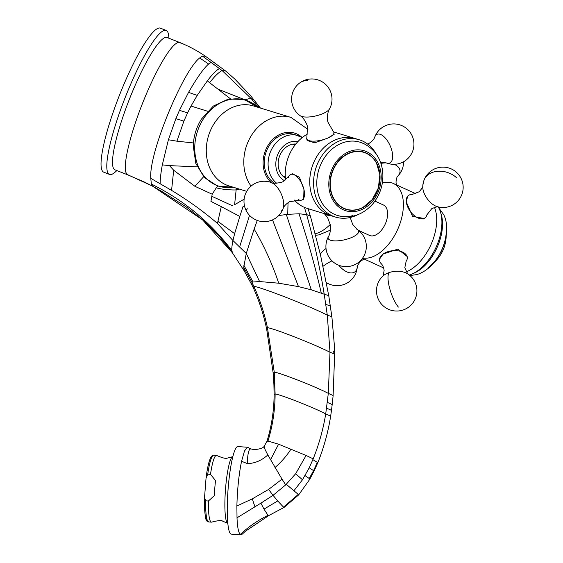<?xml version="1.0" encoding="UTF-8"?>
<svg xmlns="http://www.w3.org/2000/svg" width="563" height="563" viewBox="0 0 563 563"><rect width="100%" height="100%" fill="white"/><g stroke="black" fill="none" stroke-linecap="round" stroke-linejoin="round"><path stroke-width="0.84" d="M232.547 456.734L227.346 458.099C226.263 458.901 222.765 458.057 216.854 455.558A33.463 4.997 94.3 0 0 216.459 455.418A33.463 4.997 94.3 0 0 210.492 474.356L207.747 474.152L206.051 478.057L204.545 497.41L205.643 500.803L208.387 501.014A33.463 4.997 94.3 0 0 211.435 522.147A33.463 4.997 94.3 0 0 211.843 522.07C218.064 520.479 221.653 520.17 222.603 521.127L227.536 523.252A33.463 4.997 -85.7 0 1 225.531 488.825A33.463 4.997 -85.7 0 1 232.547 456.734A33.463 4.997 -85.7 0 1 232.843 456.656M210.492 474.356L215.538 480.57A31.591 4.715 -85.7 0 0 214.806 488.065A31.591 4.715 -85.7 0 0 214.348 495.63L208.387 501.014M330.143 215.432A13.941 4.631 166.9 0 1 324.598 213.996A13.941 4.631 166.9 0 1 324.288 213.637M423.425 218.669A13.941 7.966 -126.4 0 1 423.038 219.197M456.29 177.479A20.219 15.525 -159.8 0 0 423.967 180.357A20.219 20.219 0 0 0 422.764 186.163C423.482 185.987 422.341 187.838 419.351 191.701L412.003 194.538A13.941 7.966 53.6 0 0 408.435 195.481A13.941 7.966 53.6 0 0 413.636 215.08A13.941 7.966 53.6 0 0 424.995 217.909A13.941 7.966 53.6 0 0 426.951 214.777L431.821 208.591C436.395 206.867 438.5 206.325 438.12 206.959A20.219 20.219 0 0 0 461.92 194.305A20.219 20.219 0 0 0 449.914 168.358A20.219 20.219 0 0 0 423.967 180.357A20.219 15.525 -159.8 0 0 423.263 183.615A15.687 8.966 53.6 0 0 422.764 186.163A15.687 8.966 53.6 0 0 431.061 202.976A15.687 8.966 53.6 0 0 438.12 206.959M446.199 228.177A31.366 17.91 114.6 0 1 428.112 267.728M406.141 271.936A40.43 23.09 -65.4 0 0 431.251 244.032A40.43 23.09 -65.4 0 0 434.453 207.36A40.43 23.09 114.6 0 1 436.494 215.742A40.43 23.09 114.6 0 1 406.141 271.936M438.26 206.994A40.43 23.09 114.6 0 1 436.761 245.714A40.43 23.09 114.6 0 1 409.301 275.026M300.241 115.732C300.128 115.746 304.111 117.498 307.159 125.465L307.511 126.759L306.835 137.752A13.941 4.631 -13.1 0 0 306.736 138.815A13.941 4.631 -13.1 0 0 313.035 141.158A13.941 4.631 -13.1 0 0 327.342 138.266A13.941 4.631 -13.1 0 0 333.894 132.481A13.941 4.631 -13.1 0 0 333.338 131.58L327.877 122.016L327.617 120.693C326.821 112.206 329.622 108.87 329.51 108.912A20.219 20.219 0 0 0 299.615 83.028A20.219 20.219 0 0 0 300.241 115.732A15.687 5.215 -13.1 0 0 306.349 117.062A15.687 5.215 -13.1 0 0 327.49 111.052A15.687 5.215 -13.1 0 0 329.51 108.912M366.78 151.75A31.366 25.68 107 0 0 331.586 170.047A31.366 25.68 107 0 0 343.226 209.767A31.366 25.68 107 0 0 378.42 191.469A31.366 25.68 107 0 0 366.78 151.75M343.747 208.479A29.973 24.533 -73 0 1 332.627 170.526A29.973 24.533 -73 0 1 366.26 153.037A29.973 24.533 -73 0 1 377.379 190.991A29.973 24.533 -73 0 1 343.747 208.479M376.26 154.107A40.43 33.097 107 0 0 362.53 141.024A40.43 33.097 107 0 0 359.18 139.751A40.43 33.097 107 0 0 316.385 166.648A40.43 33.097 107 0 0 332.163 215.798A40.43 33.097 107 0 0 335.506 217.072A40.43 33.097 107 0 0 357.695 214.742M333.62 216.417A40.43 33.097 -73 0 1 331.677 215.903A40.43 33.097 -73 0 1 328.335 214.63A40.43 33.097 -73 0 1 312.556 165.48A40.43 33.097 -73 0 1 355.352 138.582A40.43 33.097 -73 0 1 357.245 139.237M406.901 255.173A13.941 8.213 -5.9 0 1 406.789 255.806M407.668 273.85L404.811 267.671L406.148 261.295A13.941 8.213 174.1 0 0 407.26 257.46A13.941 8.213 174.1 0 0 405.979 254.553A13.941 8.213 174.1 0 0 389.969 251.133A13.941 8.213 174.1 0 0 379.525 260.331A13.941 8.213 174.1 0 0 380.806 263.231A13.941 8.213 174.1 0 0 381.397 263.857A13.941 8.213 174.1 0 0 381.552 264.005M362.727 257.953A40.43 23.09 -65.4 0 0 391.229 240.767A40.43 23.09 -65.4 0 0 403.185 200.505A40.43 23.09 -65.4 0 0 393.312 183.447A40.43 23.09 -65.4 0 0 382.361 182.968M424.995 217.909L424.206 218.493L412.545 216.389L406.31 201.934L407.654 196.058M379.42 259.353L382.981 254.131L397.83 249.106L407.155 256.482L407.26 257.46M359.18 139.751L355.352 138.582A40.43 33.097 107 0 0 320.84 150.884A40.43 33.097 107 0 0 310.86 191.701A40.43 33.097 107 0 0 331.677 215.903L335.506 217.072M285.596 180.005A40.43 33.097 -73 0 1 307.827 133.846M290.663 174.502L292.38 173.742L299.446 177.289L303.964 189.597L303.668 199.239L301.951 199.999A13.941 6.531 -113.9 0 0 302.092 199.928A13.941 6.531 -113.9 0 0 302.211 184.453A13.941 6.531 -113.9 0 0 290.663 174.502A13.941 6.531 -113.9 0 0 290.522 174.565A13.941 6.531 -113.9 0 0 289.016 176.071A13.941 6.531 -113.9 0 0 288.474 177.387M334.288 134.184L327.969 137.991L314.759 142.84L307.131 140.511L306.736 138.815M331.677 215.903L307.18 208.394A40.43 33.097 -73 0 1 294.35 200.069M298.123 199.569A13.941 6.531 -113.9 0 0 299.685 200.161A13.941 6.531 -113.9 0 0 301.951 199.999M109.503 174.424L103.754 172.165A77.377 13.54 -68.5 0 1 121.277 90.678A77.377 13.54 -68.5 0 1 160.392 28.15L166.141 30.409A77.377 13.54 111.5 0 0 127.027 92.937A77.377 13.54 111.5 0 0 109.503 174.424A77.377 13.54 111.5 0 0 115.028 172.229L116.9 170.589M168.942 38.256L168.682 35.779A77.377 13.54 111.5 0 0 166.141 30.409M127.773 174.868L114.993 169.843A71.1 12.442 -68.5 0 1 131.095 94.964A71.1 12.442 -68.5 0 1 167.035 37.503L179.815 42.528A71.1 12.442 111.5 0 0 143.868 99.989C130.693 132.333 122.65 164.678 126.07 172.742L127.773 174.868L144.255 181.955L153.045 186.437M180.491 42.95A71.1 12.442 111.5 0 0 179.815 42.528C192.595 47.735 200.759 53.126 205.361 56.187L225.707 71.065L222.125 70.551L202.455 56.11L199.682 57.954C183.278 70.319 148.576 153.27 150.785 178.351L151.334 184.017L152.545 186.1L127.09 174.453M202.455 56.11L205.361 56.187M152.594 186.142L153.516 186.649M151.334 184.017C183.545 199.978 210.386 222.16 231.85 250.556L232.554 253.054C221.569 237.86 211.005 227.149 202.539 219.837L232.322 252.681M150.785 178.358L171.567 190.371C187.831 200.168 203.159 211.209 217.543 223.49L232.955 240.549C231.949 245.651 231.583 248.987 231.85 250.556M199.682 57.954L208.613 64.034C203.616 68.369 196.93 77.814 188.549 92.367L179.463 110.32L175.867 118.666L168.4 139.751L162.313 164.868C160.898 172.665 160.173 178.858 160.131 183.425M211.202 62.338L208.613 64.034M188.549 92.367L197.219 95.393L207.346 80.854C212.701 73.83 216.783 69.735 219.591 68.566M205.657 56.413L225.707 71.065M258.185 107.371L251.323 98.687L222.125 70.551C218.641 72.346 214.482 76.399 209.647 82.726L230.295 98.694M259.649 107.822L254.251 100.228L251.323 98.687L248.733 98.75L244.525 99.989M243.596 99.292L217.86 89.081M207.346 80.854L209.647 82.726M207.529 111.221L191.04 106.055L197.219 95.393M240.88 534.85L231.273 534.125A43.914 6.552 -85.7 0 1 230.563 533.801A43.914 6.552 -85.7 0 1 228.226 487.396A43.914 6.552 -85.7 0 1 237.86 446.543L247.495 447.268L250.88 449C248.909 448.493 247.685 453.342 247.227 463.553C254.589 463.518 261.457 460.647 267.84 454.946L282.035 479.155L268.579 489.451L252.287 498.846L236.875 506.024L237.016 517.812C237.333 526.651 238.388 532.225 240.183 534.519L240.88 534.85L242.006 534.35L245.461 531.212L268.811 515.539M236.875 506.024C237.354 489.071 238.916 474.152 241.569 461.259L244.511 450.928L247.495 447.268M248.001 447.444L250.88 449M237.016 517.812L260.915 503.139L263.977 509.114L268.023 515.335C257.924 520.289 248.642 526.687 240.183 534.519M268.023 515.335L268.699 515.652M286.271 484.307L293.928 490.739L302.486 479.775L295.666 473.736L285.687 484.898L273.048 495.32L260.915 503.139M285.687 484.898L282.035 479.155M277.728 500.943L273.041 495.313M263.977 509.114L277.728 500.95L283.865 507.523L268.671 515.602M293.928 490.739L298.27 494.441L283.372 507.228M297.82 494.152L298.27 494.441M274.61 377.893L273.604 379.131L273.217 373.389L274.251 372.122C279.558 372.6 316.075 386.816 328.313 393.382L329.988 352.269C315.35 344.647 274.047 328.391 267.439 327.673L266.693 329.292C263.766 315.104 259.381 301.458 253.54 288.347L253.927 288.868L253.829 286.264C263.385 288.003 309.713 306.061 327.307 315.16L324.204 294.196L311.304 289.825L298.481 286.609L278.706 283.203L259.578 281.549L253.033 282.007L251.914 282.33L253.829 286.264C259.867 299.53 264.399 313.331 267.439 327.673L274.251 372.122L275.117 393.987C275.054 410.005 272.675 425.698 267.974 441.075L278.579 444.2L306.103 455.446L295.666 473.736M302.486 479.775L309.221 467.783L313.183 458.852C319.024 444.306 323.204 429.316 325.717 413.882L328.313 393.382L332.684 395.31L333.092 396.035L334.647 354.669L334.281 344.352L331.931 317.25L328.841 296.187M306.103 455.446L313.183 458.852M274.969 467.571C281.521 461.836 286.877 455.636 291.043 448.978M274.104 395.05L275.117 393.987C280.437 394.459 313.5 407.436 325.717 413.882L330.185 415.958L330.58 416.655L331.417 410.849L331.023 410.145L326.568 408.14M270.5 459.837L278.579 444.2M264.596 446.649C263.28 445.622 264.364 448.387 267.84 454.946M267.003 441.301L267.974 441.075M259.578 281.549L246.27 253.463L243.716 267.453L251.914 282.33L252.034 284.984M243.716 267.453L244.342 271.092L251.647 284.512M288.045 202.645L287.735 214.341L299.016 213.764L306.596 214.58L304.47 207.409M328.855 296.272L328.426 295.498L324.204 294.196C319.861 267.298 313.992 240.76 306.596 214.58L309.981 215.847L310.572 216.727L308.067 208.669M278.727 215.53L287.735 214.341M257.326 220.253L254.138 229.064C264.307 246.312 272.499 264.371 278.72 283.231M254.138 229.064L246.27 253.463L239.606 247.009L249.543 215.376M239.789 216.438L234.63 233.652L217.916 221.393L221.266 206.628L239.789 216.438L243.075 206.452L244.814 207.156M234.595 204.7L244.124 199.182M239.606 247.009L232.955 240.549L234.63 233.652M221.266 206.628L210.942 201.385L212.188 194.214L194.925 186.311L203.602 176.768M197.198 166.859L169.47 165.621L173.693 170.237L171.567 190.371M173.693 170.237L194.925 186.311M234.616 204.686L236.136 189.893M217.642 186.079L216.305 187.761C220.309 189.309 232.793 190.252 236.122 189.886L236.186 188.119M216.312 187.753L212.188 194.214M239.43 189.112L236.122 189.886M257.734 104.711L260.359 108.04M168.4 139.751L176.93 141.193L193.419 142.939M169.47 165.621L162.313 164.868M176.93 141.193L183.876 121.136L187.592 112.882L179.463 110.32M191.04 106.055L187.592 112.882M175.867 118.666L183.876 121.136M334.647 354.648L334.211 353.888L329.988 352.269L327.307 315.16L331.501 316.526L331.931 317.25M374.944 201.111L383.452 205.002A16.728 9.557 114.6 0 1 386.647 220.253A16.728 9.557 114.6 0 1 374.627 235.447A16.728 9.557 114.6 0 1 369.539 235.425L358.314 230.295M295.343 144.614A18.122 14.835 107 0 0 294.562 144.001M284.35 177.373A18.122 14.835 107 0 0 285.328 177.303M274.758 183.362A26.489 21.683 -73 0 1 264.575 158.266A26.489 21.683 -73 0 1 294.146 134.423A26.489 21.683 -73 0 1 296.032 135.12M285.392 178.056A18.122 14.835 -73 0 1 278.354 160.842A18.122 14.835 -73 0 1 295.807 144.022M206.234 476.65A32.063 4.785 -85.7 0 1 212.181 456.494M207.367 520.444A32.063 4.785 -85.7 0 1 204.538 498.086M211.435 522.147L208.69 521.943A33.463 4.997 -85.7 0 1 205.643 500.803M207.747 474.152A33.463 4.997 -85.7 0 1 213.708 455.214L216.459 455.418M346.252 239.359A15.687 5.215 166.9 0 1 328.342 238.803A15.687 5.215 166.9 0 1 328.419 236.664A20.219 20.219 0 0 0 351.432 265.926A20.219 20.219 0 0 0 357.688 229.845A15.687 5.215 166.9 0 1 358.448 230.612A15.687 5.215 166.9 0 1 346.252 239.359M356.914 229.408A15.687 5.215 166.9 0 1 357.688 229.845L352.79 224.574L350.172 217.501M326.385 282.612A20.219 20.219 0 0 0 357.294 266.637L357.294 266.637A15.687 8.966 -126.4 0 1 351.389 272.949A15.687 8.966 -126.4 0 1 338.856 265.286M323.007 266.32A20.219 6.327 -23.2 0 1 331.973 260.859M380.933 163.418A15.687 9.24 -5.9 0 1 386.253 162.89A20.219 20.219 0 0 0 413.932 144.691A20.219 20.219 0 0 0 374.796 137.02A15.687 7.347 66.1 0 1 383.769 136.506A15.687 7.347 66.1 0 1 392.657 156.831A15.687 7.347 66.1 0 1 386.253 162.897L380.518 162.228M413.249 273.463A38.34 21.894 -65.4 0 0 440.815 213.187M307.482 80.579A20.219 15.278 -127.1 0 0 299.615 83.028M352.544 215.678A38.34 31.38 -73 0 1 337.596 215.523A38.34 31.38 -73 0 1 334.429 214.32A38.34 31.38 -73 0 1 319.467 167.718A38.34 31.38 -73 0 1 360.046 142.207A38.34 31.38 -73 0 1 363.226 143.41M332.923 170.645A29.726 24.329 -73 0 1 366.274 153.305A29.726 24.329 -73 0 1 377.301 190.941A29.726 24.329 -73 0 1 343.951 208.275A29.726 24.329 -73 0 1 332.923 170.645M398.379 307.074A20.219 6.003 -109 0 1 389.716 288.545A20.219 6.003 -109 0 1 389.019 272.619A15.687 9.24 174.1 0 0 382.509 276.426A20.219 20.219 0 0 0 403.284 309.939A20.219 20.219 0 0 0 407.633 273.822A15.687 9.24 174.1 0 0 389.019 272.619M409.794 275.694A15.687 9.24 174.1 0 0 407.633 273.822M394.163 164.319A15.687 9.24 -5.9 0 1 399.28 174.094A15.687 9.24 -5.9 0 1 397.541 176.381L397.577 176.346C397.253 175.783 396.725 177.683 395.986 182.053L396.401 184.854M330.249 224.468A41.824 23.885 114.6 0 1 315.371 233.793M281.021 211.167A15.687 7.347 -113.9 0 0 283.14 208.556A15.687 7.347 -113.9 0 0 281.078 193.581A15.687 7.347 -113.9 0 0 271.683 182.679C271.521 183.545 274.66 183.489 281.092 182.503L282.9 181.729L289.016 176.071M247.882 208.697A20.219 0.429 155.5 0 0 245.82 209.858A20.219 20.219 0 0 0 283.14 208.556C283.843 206.269 285.99 203.989 289.593 201.709L299.685 200.161M152.538 186.114L202.539 219.837L186.114 206.839L160.821 190.801L152.995 186.43M241.562 461.259L247.234 463.553M254.884 506.665L252.287 498.846M273.048 495.32L268.579 489.451M308.939 479L313.577 470.661L313.985 471.231L317.708 462.962C323.739 447.986 328.025 432.553 330.58 416.655M274.906 383.677L273.921 384.86L273.604 379.131M309.221 467.783L313.577 470.661L317.314 462.357L317.708 462.955M313.957 471.266L309.812 479.155M305.047 475.58L309.425 478.641M327.3 402.376L331.727 404.34L332.128 405.05L333.092 396.035M273.217 373.332L266.7 329.327M253.533 288.362L251.774 284.688M310.593 216.804L320.65 255.637L328.848 296.18M325.787 304.435L330.031 305.758L330.453 306.448M243.828 265.25L253.033 282.007M299.016 213.764C307.687 239.81 315.097 266.236 321.262 293.049M286.314 214.496L311.304 289.825M272.52 219.894L298.481 286.609M217.543 223.49L217.916 221.393M211.85 196.318L232.695 205.861M254.251 100.228L255.011 101.03M317.314 462.357L312.859 459.654M257.706 107.23A45.04 36.869 107 0 0 220.126 103.12A45.04 36.869 107 0 0 195.277 140.687A45.04 36.869 107 0 0 233.223 187.212M246.714 191.343L228.972 185.91A41.824 34.237 -73 0 1 206.762 143.572A41.824 34.237 -73 0 1 253.463 105.928L290.98 117.414A41.824 34.237 107 0 0 244.286 155.057A41.824 34.237 107 0 0 251.07 186.1M301.803 137.231A27.883 22.823 107 0 0 278.636 135.021A27.883 22.823 107 0 0 263.428 158.189A27.883 22.823 107 0 0 271.246 182.511M302.268 137.562A26.489 21.683 107 0 0 297.975 135.592A26.489 21.683 107 0 0 268.403 159.435A26.489 21.683 107 0 0 276.869 183.383M297.996 141.51A20.915 17.115 107 0 0 276.06 160.687A20.915 17.115 107 0 0 284.554 180.765M208.69 521.943C207.43 519.522 204.643 527.51 204.545 497.41M206.128 477.325C206.987 470.717 208.014 465.418 209.204 461.428L210.358 458.254C211.653 455.798 212.765 454.784 213.708 455.214M324.598 213.996L327.701 217.811L330.319 224.876C331.114 233.371 328.313 236.699 328.419 236.664M357.294 266.637C356.576 266.813 357.709 264.969 360.7 261.098L364.113 259.008M326.026 248.572A20.219 20.219 0 0 0 320.326 254.209M367.766 144.163L368.343 143.868C371.946 141.587 374.092 139.3 374.796 137.02M409.92 275.539L416.451 274.653C437.944 268.847 453.475 234.884 443.806 214.834L438.697 207.74M360.046 142.207L363.733 143.607C374.691 149.195 381.003 158.456 382.671 171.391C383.783 183.622 380.454 194.495 372.685 204.01C362.586 215.087 350.897 218.93 337.596 215.523M362.593 207.733L372.284 199.576L378.378 187.915L379.863 174.84L376.394 162.658M382.481 276.454C382.805 277.024 383.333 275.124 384.072 270.747C384.163 271.549 384.283 267.749 381.848 264.35L381.397 263.857M393.312 183.447L415.944 193.792M362.502 258.269L383.656 267.946M333.648 131.939L355.352 138.582M433.876 262.717A36.757 36.757 0 0 0 446.178 235.82M397.569 176.353A20.219 20.219 0 0 0 403.572 161.764M330.453 230.119L318.869 234.891L315.759 235.278M271.683 182.679A20.219 20.219 0 0 0 245.82 209.858M260.43 108.061L250.577 95.696L234.834 79.08L225.636 71.001M332.817 353.107L334.513 349.961M298.714 494.849L283.907 507.566M298.686 494.87L309.847 479.176M267.003 441.202C271.605 426.114 273.97 410.723 274.104 395.029L273.921 384.86M250.641 448.845L253.948 449.633C259.698 449.19 263.076 448.113 264.075 446.41L267.031 441.223M331.417 410.849L332.128 405.05M232.561 253.047L244.342 271.092M282.929 176.191L285.307 176.916M292.725 144.191L295.103 144.923M233.293 187.233L217.642 186.079L204.383 177.605L195.804 163.376L193.236 145.831L193.742 140.145C194.847 132.572 197.409 125.57 201.413 119.131L213.363 106.034L228.437 99.039L244.166 99.447L257.777 107.252M307.933 129.37L290.98 117.414M302.31 137.52L294.146 134.423"/></g></svg>
